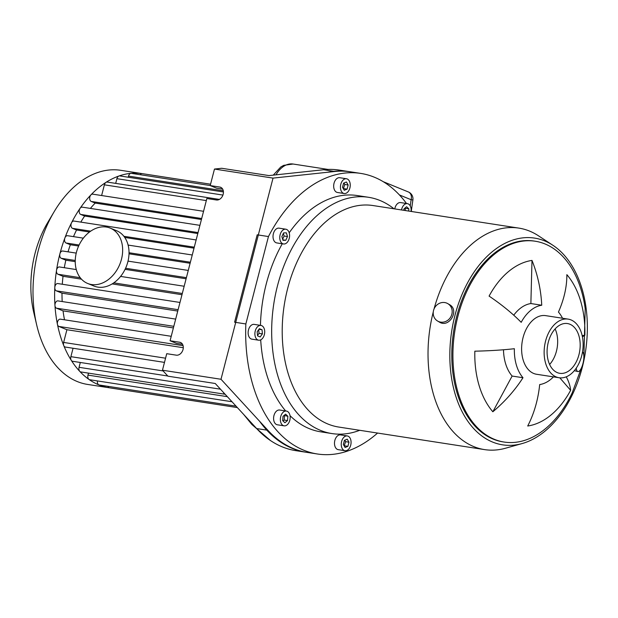 <?xml version="1.0" encoding="UTF-8"?>
<svg xmlns="http://www.w3.org/2000/svg" width="618" height="618" viewBox="0 0 618 618"><rect width="100%" height="100%" fill="white"/><g stroke="black" fill="none" stroke-linecap="round" stroke-linejoin="round"><path stroke-width="0.93" d="M405.292 210.537L405.107 207.972M403.863 210.321L403.979 208.907L406.598 206.736L408.853 208.845L408.668 211.062M408.853 208.845L405.478 208.32M343.376 188.753L344.774 184.473L343.925 183.005M347.077 189.139L344.265 190.29L342.526 187.285L343.6 183.137L346.412 181.993L348.15 184.998L347.077 189.139L343.701 188.621M348.15 184.998L344.774 184.473M282.642 239.236L284.118 236.03L283.338 233.426M285.779 240.278L282.967 240.317L281.87 236.624L283.585 232.901L286.397 232.862L287.494 236.555L285.779 240.278L282.82 239.823M287.494 236.555L284.118 236.03M262.418 333.89L260.178 336.941L257.551 335.875L257.173 331.742L259.413 328.691L262.04 329.757L262.418 333.89L259.042 333.365L258.695 329.657M262.04 329.757L258.973 329.286M257.513 335.45L259.042 333.365M287.872 416.277L287.517 420.557L284.906 422.735L282.642 420.626L283.005 416.339L285.616 414.168L287.872 416.277L284.125 415.404M283.013 420.974L284.141 420.039L284.496 415.752M287.517 420.557L284.141 420.039M344.419 440.325L347.231 439.182L348.969 442.187L347.895 446.335L345.083 447.478L343.353 444.473L344.419 440.325M344.195 445.941L345.593 441.661L344.744 440.194M347.895 446.335L344.52 445.81M348.969 442.187L345.593 441.661M401.515 209.958A7.47 4.836 -81.2 0 1 407.378 203.639A7.47 4.836 -81.2 0 1 410.769 207.254A7.47 4.836 -81.2 0 1 411.063 211.433M394.763 208.907A7.47 4.836 -81.2 0 1 400.626 202.588L407.378 203.639M347.2 178.957A7.47 4.836 -81.2 0 1 350.012 187.439A7.47 4.836 -81.2 0 1 344.195 193.527A7.47 4.836 -81.2 0 1 340.564 185.4A7.47 4.836 -81.2 0 1 346.482 178.756A7.47 4.836 -81.2 0 1 347.2 178.957M344.195 193.527L337.443 192.476A7.47 4.836 -81.2 0 1 333.805 184.357A7.47 4.836 -81.2 0 1 339.722 177.714L346.482 178.756M282.781 230.197A7.47 4.836 -81.2 0 1 285.825 229.208A7.47 4.836 -81.2 0 1 289.456 237.327A7.47 4.836 -81.2 0 1 283.538 243.971A7.47 4.836 -81.2 0 1 279.784 238.185A7.47 4.836 -81.2 0 1 282.781 230.197M283.538 243.971L276.779 242.928A7.47 4.836 -81.2 0 1 273.032 237.134A7.47 4.836 -81.2 0 1 276.022 229.154A7.47 4.836 -81.2 0 1 279.066 228.158L285.825 229.208M255.249 330.954A7.47 4.836 -81.2 0 1 260.935 325.431A7.47 4.836 -81.2 0 1 264.574 333.558A7.47 4.836 -81.2 0 1 258.656 340.201A7.47 4.836 -81.2 0 1 255.249 330.954M258.656 340.201L251.897 339.151A7.47 4.836 -81.2 0 1 248.49 329.912A7.47 4.836 -81.2 0 1 254.183 324.388L260.935 325.431M280.734 422.218A7.47 4.836 -81.2 0 1 281.514 414.454A7.47 4.836 -81.2 0 1 286.404 411.063A7.47 4.836 -81.2 0 1 290.035 419.189A7.47 4.836 -81.2 0 1 284.118 425.833A7.47 4.836 -81.2 0 1 280.734 422.218M284.118 425.833L277.358 424.79A7.47 4.836 -81.2 0 1 273.975 421.175A7.47 4.836 -81.2 0 1 274.763 413.403A7.47 4.836 -81.2 0 1 279.645 410.02L286.404 411.063M344.303 450.514A7.47 4.836 -81.2 0 1 341.484 442.024A7.47 4.836 -81.2 0 1 347.301 435.945A7.47 4.836 -81.2 0 1 350.939 444.064A7.47 4.836 -81.2 0 1 345.014 450.715A7.47 4.836 -81.2 0 1 344.303 450.514M345.014 450.715L338.262 449.665A7.47 4.836 -81.2 0 1 337.544 449.471A7.47 4.836 -81.2 0 1 334.724 440.982A7.47 4.836 -81.2 0 1 340.549 434.902L347.301 435.945M268.451 236.555L245.848 323.956L234.593 322.21L257.196 234.809L268.451 236.555A141.955 91.843 -81.2 0 1 360.696 173.403A141.955 91.843 -81.2 0 1 406.497 203.5M327.656 172.252A141.955 91.843 -81.2 0 1 349.433 171.657L360.696 173.403M377.575 433.063A141.955 91.843 -81.2 0 1 317.297 453.975L306.034 452.237A141.955 91.843 -81.2 0 1 259.591 421.252M531.99 260.417A105.361 78.803 81.7 0 1 541.747 305.23L530.877 303.546L531.99 260.417A83.747 54.183 -81.2 0 0 489.085 296.099A105.361 38.679 -151.6 0 1 521.19 322.326A40.124 25.956 98.8 0 1 541.747 305.23M513.751 315.203A40.124 25.956 -81.2 0 1 530.877 303.546M522.99 377.729A105.361 70.413 139.1 0 1 492.847 411.766A83.747 54.183 -81.2 0 1 474.833 351.186A105.361 15.628 1.5 0 0 514.361 348.714A40.124 25.956 98.8 0 0 522.99 377.729L512.129 376.053A40.124 25.956 -81.2 0 1 503.485 349.765M492.847 411.766L512.129 376.053M566.266 376.825A105.361 38.679 28.4 0 1 570.623 390.321A83.747 54.183 -81.2 0 1 527.71 426.003A105.361 78.803 -98.3 0 0 539.692 384.558A40.124 25.956 98.8 0 0 553.458 376.88M570.623 390.321L559.823 377.837M582.171 335.62L584.867 335.234A105.361 15.628 -178.5 0 1 582.411 336.733M562.527 318.247A40.124 25.956 98.8 0 0 558.448 312.051A105.361 70.413 -40.9 0 0 566.853 274.655A83.747 54.183 -81.2 0 1 584.867 335.234M576.246 368.127A10.089 3.283 102.2 0 0 577.9 371.565A10.089 3.283 102.2 0 0 582.944 363.608A10.089 3.283 102.2 0 0 582.496 351.982M577.9 371.565L574.323 370.676M433.55 310.429A10.089 9.278 120.4 0 1 447.803 303.639A10.089 9.278 120.4 0 1 450.7 317.034A10.089 9.278 120.4 0 1 437.59 321.036A10.089 9.278 120.4 0 1 433.55 310.429M447.803 303.639L449.464 304.612C459.846 310.012 449.209 328.606 439.251 322.009L437.59 321.036M555.126 328.907A25.176 16.292 -81.2 0 1 549.618 364.473M544.605 240.889A104.604 67.679 -81.2 0 1 552.847 245.246A104.604 67.679 -81.2 0 1 585.47 351.812A104.604 67.679 -81.2 0 1 522.171 443.546A104.604 67.679 -81.2 0 1 450.792 338.038A104.604 67.679 -81.2 0 1 544.605 240.889M581.306 368.181L572.175 392.894A101.615 65.74 -81.2 0 1 504.188 442.063L503.06 441.885A101.615 65.74 -81.2 0 1 453.62 331.418A101.615 65.74 -81.2 0 1 534.122 241.051L535.25 241.229A101.615 65.74 -81.2 0 1 544.983 243.94A101.615 65.74 -81.2 0 1 585.207 308.637L583.871 357.096M434.037 308.977A112.074 72.507 -81.2 0 1 518.834 228.104A112.074 72.507 -81.2 0 1 529.572 231.093A112.074 72.507 -81.2 0 1 538.402 235.759L552.847 245.246M522.171 443.546L505.539 448.22A112.074 72.507 -81.2 0 1 484.574 449.61A112.074 72.507 -81.2 0 1 433.28 311.851M484.574 449.61L338.749 427.053A112.074 72.507 -81.2 0 1 284.226 305.215A112.074 72.507 -81.2 0 1 373.017 205.547L518.834 228.104M359.722 430.298A119.544 77.343 -81.2 0 1 331.982 433.573A119.544 77.343 -81.2 0 1 273.82 303.608A119.544 77.343 -81.2 0 1 368.529 197.289A119.544 77.343 -81.2 0 1 379.977 200.479A119.544 77.343 -81.2 0 1 393.983 208.791M331.982 433.573L320.719 431.827A119.544 77.343 -81.2 0 1 290.02 415.651M285.671 410.955A119.544 77.343 -81.2 0 1 260.703 339.854M260.456 325.362A119.544 77.343 -81.2 0 1 282.279 243.778M289.201 232.785A119.544 77.343 -81.2 0 1 357.266 195.551L368.529 197.289M411.14 210.414A141.955 91.843 -81.2 0 1 411.835 211.549M317.297 453.975A141.955 91.843 -81.2 0 1 245.848 323.956M559.097 377.745L536.578 374.269A29.664 19.189 -81.2 0 1 522.148 342.017A29.664 19.189 -81.2 0 1 545.648 315.636L568.166 319.12A29.664 19.189 -81.2 0 1 571.009 319.915A29.664 19.189 -81.2 0 1 582.195 353.604A29.664 19.189 -81.2 0 1 559.097 377.745A29.664 19.189 -81.2 0 1 544.667 345.501A29.664 19.189 -81.2 0 1 568.166 319.12M504.188 442.063A101.615 65.74 -81.2 0 1 454.748 331.596A101.615 65.74 -81.2 0 1 535.25 241.229M569.896 324.226A25.176 16.292 -81.2 0 1 579.39 352.824A25.176 16.292 -81.2 0 1 559.784 373.318A25.176 16.292 -81.2 0 1 547.533 345.949A25.176 16.292 -81.2 0 1 567.478 323.554A25.176 16.292 -81.2 0 1 569.896 324.226M256.64 428.56A141.955 91.843 98.8 0 0 270.437 440.518A141.955 91.843 98.8 0 0 295.898 450.669L307.161 452.415A141.955 91.843 -81.2 0 1 267.903 430.298L221.005 379.267L162.457 370.213L167.949 376.184L215.242 383.5L256.64 428.56L267.903 430.298M221.005 379.267L273.032 178.108L334.84 171.487A141.955 91.843 -81.2 0 1 350.56 171.835L339.297 170.089A141.955 91.843 98.8 0 0 323.577 169.741L269.008 175.589L221.715 168.274L214.477 169.054L210.205 185.578L219.776 187.053A6.721 5.068 112.2 0 1 220.641 187.293A6.721 5.068 112.2 0 1 222.998 194.879A6.721 5.068 112.2 0 1 216.431 199.985L206.86 198.509L170.074 340.757L179.645 342.233A6.721 5.068 112.2 0 1 180.51 342.48A6.721 5.068 112.2 0 1 182.866 350.058A6.721 5.068 112.2 0 1 176.3 355.165L166.729 353.689L162.457 370.213M182.534 344.296L176.439 343.353L170.074 340.757M273.032 178.108L214.477 169.054M222.665 189.116L216.57 188.173L210.205 185.578M201.429 219.498L95.211 203.075L91.201 201.437A3.739 2.418 -81.2 0 1 89.68 198.571A3.739 2.418 -81.2 0 1 90.931 194.886A3.739 2.418 -81.2 0 1 92.7 194.152L203.554 211.294M90.398 208.413A97.126 62.843 -81.2 0 1 95.211 203.075M197.799 233.534L84.658 216.037L80.719 214.431A3.739 2.418 -81.2 0 1 80.07 208.336A3.739 2.418 -81.2 0 1 82.217 207.146L199.915 225.346M80.803 222.109A97.126 62.843 -81.2 0 1 84.658 216.037M194.013 248.166L124.751 237.451M89.525 232.005L76.539 229.996L72.491 228.343A3.739 2.418 -81.2 0 1 71.549 222.75A3.739 2.418 -81.2 0 1 73.99 221.059L196.138 239.954M73.488 236.632A97.126 62.843 -81.2 0 1 76.539 229.996M190.112 263.268L129.007 253.813M78.633 246.026L70.336 244.743L66.072 242.998A3.739 2.418 -81.2 0 1 64.898 237.93A3.739 2.418 -81.2 0 1 67.571 235.713L83.353 238.154M68.042 251.843A97.126 62.843 -81.2 0 1 70.336 244.743M186.095 278.78L125.068 269.34M75.234 261.638L65.848 260.186L61.259 258.309A3.739 2.418 -81.2 0 1 59.915 253.789A3.739 2.418 -81.2 0 1 62.758 251.024L76.23 253.11M64.303 267.71A97.126 62.843 -81.2 0 1 65.848 260.186M181.978 294.709L112.167 283.909M81.46 279.158L63.028 276.308L57.984 274.253A3.739 2.418 -81.2 0 1 56.524 270.298A3.739 2.418 -81.2 0 1 59.49 266.968L76.277 269.564M62.294 284.257A97.126 62.843 -81.2 0 1 63.028 276.308M177.752 311.063L61.985 293.164L56.323 290.846A3.739 2.418 -81.2 0 1 54.801 287.486A3.739 2.418 -81.2 0 1 57.822 283.562L179.977 302.457M62.202 301.553A97.126 62.843 -81.2 0 1 61.985 293.164M173.388 327.934L63.051 310.869L56.47 308.181A3.739 2.418 -81.2 0 1 54.956 305.439A3.739 2.418 -81.2 0 1 57.968 300.896L175.666 319.104M64.511 319.8A97.126 62.843 -81.2 0 1 63.051 310.869M101.622 195.527L104.388 184.828A3.739 2.418 -81.2 0 1 105.979 182.364A3.739 2.418 -81.2 0 1 107.231 182.071L219.382 199.413M164.473 362.387L65.33 347.053A3.739 2.418 -81.2 0 1 63.762 345.601A3.739 2.418 -81.2 0 1 63.631 342.434L66.914 329.726L58.872 326.443A3.739 2.418 -81.2 0 1 57.443 324.357A108.335 70.089 -81.2 0 1 54.956 305.439A108.335 70.089 -81.2 0 1 54.801 287.486A108.335 70.089 -81.2 0 1 56.524 270.298A108.335 70.089 -81.2 0 1 59.915 253.789A108.335 70.089 -81.2 0 1 64.898 237.93A108.335 70.089 -81.2 0 1 71.549 222.75A108.335 70.089 -81.2 0 1 80.07 208.336A108.335 70.089 -81.2 0 1 90.931 194.886A108.335 70.089 -81.2 0 1 105.979 182.364A108.335 70.089 -81.2 0 1 118.95 175.999A3.739 2.418 -81.2 0 1 119.753 175.921L223.43 191.959M66.914 329.726L183.299 347.725M223.492 392.476A3.739 2.418 98.8 0 0 225.13 394.261L80.765 371.936A3.739 2.418 -81.2 0 1 79.745 371.364A3.739 2.418 -81.2 0 1 79.065 367.316L80.317 362.472M167.779 376.007L72.584 361.283A3.739 2.418 -81.2 0 1 71.279 360.333A3.739 2.418 -81.2 0 1 70.885 356.663L73.063 348.251M232.005 401.746L89.68 379.73A3.739 2.418 -81.2 0 1 88.984 379.444A3.739 2.418 -81.2 0 1 87.98 375.111L88.49 373.125M236.053 406.15L99.259 384.991A3.739 2.418 -81.2 0 1 98.895 384.89A108.335 70.089 -81.2 0 1 88.984 379.444A108.335 70.089 -81.2 0 1 79.745 371.364A108.335 70.089 -81.2 0 1 71.279 360.333A108.335 70.089 -81.2 0 1 63.762 345.601A108.335 70.089 -81.2 0 1 57.443 324.357A3.739 2.418 -81.2 0 1 60.371 319.158L171.225 336.3M107.88 386.327A3.739 2.418 -81.2 0 0 109.463 387.81A3.739 2.418 -81.2 0 1 109.463 387.81A108.335 70.089 -81.2 0 1 109.278 387.78A108.335 70.089 -81.2 0 1 98.895 384.89A3.739 2.418 -81.2 0 1 97.435 380.927M128.22 177.227L128.513 176.107A3.739 2.418 -81.2 0 1 130.962 173.334A3.739 2.418 -81.2 0 1 131.356 173.349L210.213 185.547M115.697 183.376L116.91 178.687A3.739 2.418 -81.2 0 1 118.95 175.999A108.335 70.089 -81.2 0 1 130.962 173.334A108.335 70.089 -81.2 0 1 142.21 173.627A3.739 2.418 -81.2 0 1 142.217 173.627A108.335 70.089 -81.2 0 1 142.403 173.658A108.335 70.089 -81.2 0 1 142.588 173.689M140.155 174.709A3.739 2.418 -81.2 0 1 142.21 173.627L210.56 184.203M109.278 387.78L87.663 384.442A108.335 70.089 -81.2 0 1 36.686 324.944A108.335 70.089 -81.2 0 1 54.206 211.626A108.335 70.089 -81.2 0 1 120.78 170.313L142.403 173.658M36.686 324.944L33.766 312.492A85.925 55.589 -81.2 0 1 47.663 222.619L54.206 211.626M399.421 194.94L411.125 199.722L412.894 199.915L411.341 210.738M87.648 283.453L94.013 286.049A29.888 22.518 -67.8 0 0 127.833 261.87A29.888 22.518 -67.8 0 0 116.617 230.723L110.251 228.119A29.888 22.518 -67.8 0 0 78.1 247.27A29.888 22.518 -67.8 0 0 87.648 283.453A29.888 22.518 -67.8 0 0 121.468 259.266A29.888 22.518 -67.8 0 0 110.251 228.119M179.645 342.233L181.306 342.913M219.776 187.053L221.437 187.733M323.577 169.741L334.84 171.487M91.201 201.437L201.684 218.525M72.491 228.343L90.699 231.163M123.901 236.292L194.268 247.177M80.719 214.431L198.046 232.577M66.072 242.998L79.104 245.014M129.031 252.739L190.383 262.225M104.388 184.828L206.319 200.595M61.259 258.309L75.249 260.472M125.578 268.258L186.389 277.66M63.631 342.434L165.562 358.201M79.065 367.316L220.456 389.185M70.885 356.663L163.106 370.924M87.98 375.111L227.331 396.663M128.513 176.107L223.291 190.769M116.91 178.687L222.928 195.079M58.872 326.443L183.082 345.655M56.323 290.846L178.108 309.68M56.47 308.181L173.805 326.327M57.984 274.253L80.209 277.691M113.758 282.874L182.295 293.48M412.894 199.915A7.47 7.47 0 0 0 408.32 191.935A7.47 5.632 112.2 0 1 411.125 199.722L410.236 205.933M275.983 174.84A27.493 17.791 -81.2 0 1 293.079 164.025L328.027 169.425M270.437 440.518L251.905 424.52L243.623 414.384M192.252 254.995L128.104 245.076M128.019 261.12L188.258 270.437M109.463 387.81L237.382 407.594M120.595 276.416L184.164 286.25M273.264 175.133L280.742 167.007L283.724 165.346L293.079 164.025M383.245 181.692L408.32 191.935"/></g></svg>
